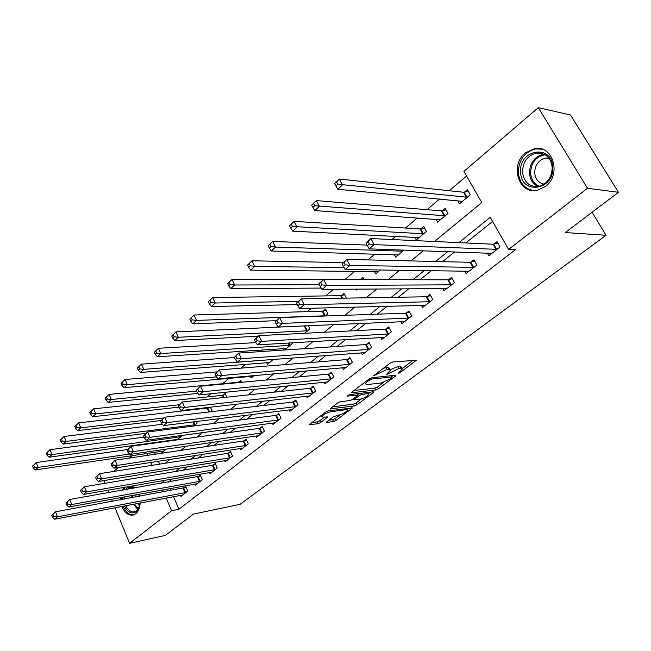 <?xml version="1.0" encoding="UTF-8"?>
<svg xmlns="http://www.w3.org/2000/svg" width="651" height="651" viewBox="0 0 651 651"><rect width="100%" height="100%" fill="white"/><g stroke="black" fill="none" stroke-linecap="round" stroke-linejoin="round"><path stroke-width="0.98" d="M398.176 373.479L400.08 372.632L416.396 360.223L392.732 362.013L389.908 363.266L373.69 375.733L386.963 369.532L388.932 369.345L390.486 370.167L386.271 374.683L399.022 368.385L400.943 368.197L402.432 368.987L398.176 373.479M132.055 485.988L134.814 488.006M138.704 494.288L139.363 496.363M140.144 502.987C139.916 507.878 138.46 511.466 135.79 513.745L133.357 515.014C128.597 515.844 124.78 512.988 121.908 506.454M525.487 152.839L534.756 148.566C553.024 144.725 561.707 174.777 545.546 186.438L536.977 190.377C518.554 194.437 509.635 164.882 525.487 152.839M326.981 421.636L326.436 422.23L326.973 422.434L333.524 421.498L336.128 420.326L352.427 407.965L328.267 410.879L325.557 412.091L309.201 424.696L317.948 423.736L320.593 422.548L327.852 416.884L323.278 417.226L321.806 416.64C323.376 414.484 326.273 412.864 330.488 411.774L346.072 409.699L347.439 410.26C345.876 412.384 343.028 413.987 338.886 415.078L333.678 416.607L326.981 421.636M434.477 241.497L481.764 202.551L463.927 171.392L538.312 107.667L570.536 114.991L618.45 192.305L565.288 232.562L606.048 235.271L240.073 504.338L193.502 514.062L165.362 535.374L129.573 543.333L114.983 507.764M618.45 192.305L587.495 188.269L508.61 249.439L490.211 217.32L458.898 242.628M173.524 496.656L178.944 509.269L515.356 249.715L508.61 249.439M178.944 509.269L171.587 510.758L129.573 543.333M375.773 389.957L378.451 388.761L395.263 376.221L395.906 375.513L395.442 375.277L372.071 377.67L369.28 378.915L352.337 391.772L351.735 392.447L352.264 392.691L375.773 389.957L374.838 388.11L377.507 386.914L383.488 382.446M373.194 392.683L356.935 404.808L354.299 405.988L330.106 408.844L337.625 402.936L340.359 401.716L350.067 400.511L352.761 399.307L358.026 395.133L347.422 396.101L349.392 394.612L373.316 391.788L373.804 392.016L373.194 392.683L372.779 391.853M492.579 221.446L465.831 242.953M454.74 251.872L442.566 261.653M431.442 270.596L420.066 279.743M408.918 288.702L398.298 297.247M387.133 306.222L377.222 314.189M366.049 323.173L356.813 330.602M345.64 339.578L337.031 346.503M325.858 355.479L317.851 361.923M306.686 370.891L299.248 376.872M288.1 385.84L281.199 391.389M270.067 400.341L263.671 405.483M252.555 414.41L246.648 419.163M235.556 428.081L230.104 432.467M219.045 441.354L214.024 445.39M202.998 454.26L198.384 457.962M187.39 466.8L183.175 470.193M172.214 479.006L168.373 482.098M170.057 488.584L170.912 490.561M487.298 253.019L488.828 255.729L500.041 246.965L497.014 241.667L493.971 244.06M464.643 271.028L466.035 273.542L476.882 265.063L473.952 259.822L471.007 262.141M442.696 288.45L443.974 290.794L454.471 282.583L451.623 277.399L448.775 279.645M421.417 305.311L422.597 307.508L432.769 299.55L430.002 294.415L427.235 296.596M400.796 321.643L401.879 323.702L411.741 315.995L409.048 310.909L406.37 313.017M380.786 337.47L381.787 339.407L391.357 331.929L388.737 326.9L386.141 328.95M361.37 352.809L362.298 354.649L371.583 347.39L369.036 342.41L366.513 344.395M342.516 367.701L343.386 369.434L352.394 362.387L349.912 357.464L347.471 359.385M324.214 382.145L325.02 383.789L333.768 376.953L331.351 372.071L328.975 373.943M306.426 396.174L307.182 397.737L315.678 391.096L313.326 386.263L311.015 388.077M289.134 409.805L289.841 411.294L298.101 404.832L295.806 400.056L293.568 401.822M272.33 423.052L272.989 424.468L281.02 418.186L278.783 413.458L276.602 415.175M255.973 435.934L256.6 437.285L264.412 431.174L262.223 426.486L260.107 428.155M240.064 448.458L240.65 449.751L248.251 443.811L246.119 439.165L244.06 440.792M224.571 460.656L225.124 461.885L232.529 456.099L230.446 451.509L228.436 453.088M209.492 472.52L210.013 473.7L217.214 468.069L215.188 463.52L213.235 465.058M194.795 484.075L195.292 485.207L202.315 479.722L200.329 475.214L198.425 476.711M180.482 495.338L180.954 496.42L187.789 491.074L185.852 486.614L183.997 488.071M466.555 175.99L449.239 190.727M439.547 198.986L426.991 209.679M417.283 217.947L405.451 228.029M395.735 236.305L391.951 239.527M374.87 254.077L368.018 259.912M354.657 271.288L344.94 279.564M333.54 289.28L325.76 295.904M311.292 308.232L307.313 311.626M289.817 326.525L289.394 326.883M262.353 349.912L260.351 351.621M245.476 364.291L240.935 368.157M229.071 378.264L222.683 383.708M210.916 393.725L207.132 396.947M192.769 409.186L192.004 409.837M153.498 442.631L152.708 443.307M154.482 452.299L155.296 454.195M158.323 461.242L159.568 464.139M457.759 200.728L459.5 203.812L470.291 194.787L467.369 189.669L464.44 192.135M435.967 219.289L437.553 222.162L448.002 213.422L445.162 208.353L442.33 210.745M414.833 237.257L416.29 239.934L426.413 231.471L423.655 226.45L420.904 228.761M394.343 254.655L395.686 257.161L404.141 250.09M374.463 271.508L375.7 273.868L380.396 269.945M364.121 279.613L363.014 277.481L360.508 279.588M355.82 289.109L356.317 290.069L357.472 289.101M346.373 298.125L343.997 293.479L341.563 295.53M325.297 315.995L327.933 313.798L325.533 309.013L323.165 311.007M308.387 325.703L309.941 328.836L304.627 333.279M292.136 342.8L292.462 343.451L284.625 350.002M283.38 348.537L284.105 350.035M266.666 362.64L267.471 364.34L273.347 359.425M250.407 376.351L251.164 377.971L254.012 375.586M241.651 382.316L240.74 380.355L238.689 382.088M226.857 397.2L225.148 393.481L223.155 395.157M208.637 407.371L208.019 407.884M210.387 407.168L211.99 410.716L210.745 411.757M196.431 421.482L197.163 423.117L193.672 426.039M177.096 439.889L182.557 435.324M175.347 439.588L175.567 440.1M161.464 451.265L162.001 452.51L166.038 449.141M606.048 235.271L592.085 212.267M538.312 107.667L587.495 188.269M112.346 501.335L111.492 499.244M108.766 492.595L107.789 490.211M104.957 483.319L103.851 480.625M113.689 471.438L118.279 467.508M129.264 458.092L132.177 455.602M120.419 499.854L120.354 497.633M121.989 490.26L123.959 487.404M165.248 463.235L169.854 459.443M180.888 450.354L185.909 446.22M196.976 437.106L202.437 432.606M213.544 423.459L219.468 418.577M230.609 409.406L237.029 404.116M248.194 394.921L255.127 389.208M266.332 379.989L273.811 373.829M285.032 364.584L293.088 357.944M304.334 348.684L313.001 341.547M324.263 332.27L333.581 324.597M344.851 315.32L354.852 307.077M366.122 297.792L376.864 288.954M388.134 279.67L399.641 270.189M410.903 260.913L423.231 250.757M147.102 453.389L147.915 455.293M150.951 462.397L152.188 465.31M162.693 489.918L163.547 491.92M166.168 498.048L171.587 510.758M447.766 251.62L435.56 261.49M424.403 270.507L412.994 279.727M401.822 288.759L391.17 297.369M379.981 306.409L370.045 314.441M358.856 323.482L349.595 330.968M338.398 340.017L329.772 346.983M318.591 356.032L310.568 362.509M299.387 371.542L291.941 377.564M280.776 386.588L273.868 392.171M262.727 401.179L256.323 406.354M245.207 415.338L239.291 420.123M228.192 429.082L222.74 433.493M211.673 442.436L206.652 446.496M195.625 455.415L191.012 459.134M180.018 468.02L175.803 471.43M164.841 480.283L161 483.392M402.066 368.287L401.455 367.107L399.958 366.31L400.943 368.197M390.38 369.613L398.046 366.489L399.958 366.31M390.112 369.434L389.51 368.263L387.947 367.433L388.932 369.345M383.317 368.263L387.947 367.433M402.269 368.401L413.222 360.206M354.038 390.486L374.838 388.11M391.878 376.172L392.699 375.554M391.902 377.588L392.024 376.929L371.501 379.069L367.449 381.527L365.455 383.756L367.091 384.554L381.152 383.016L389.819 379.151L391.902 377.588M370.557 392.114L368.385 393.741M361.427 398.941L356.024 402.977L356.935 404.808M332.466 406.851L353.387 404.157L356.024 402.977M359.93 399.283C364.129 398.2 367.05 396.549 368.678 394.327L367.359 393.725L361.956 394.368L359.254 395.572L354.006 399.73L359.93 399.283M368.409 393.79L367.758 392.447M358.587 393.529L359.254 395.572M357.586 394.262L358.327 393.709M311.617 422.67L317.053 421.897L319.706 420.709L324.556 417.047M328.861 420.22L332.637 419.692L335.241 418.52L340.286 414.752M347.129 409.634L349.148 408.128M334.663 183.615L335.9 185.958L337.779 184.209L336.543 181.865L334.72 183.419L339.391 179.041L342.491 184.892L337.796 189.254L462.413 201.379M468.297 191.288L463.528 192.248L339.391 179.041L336.543 181.865M467.345 197.253L337.779 184.209M337.796 189.254L335.9 185.958M366.106 243.246L367.392 245.679L369.353 243.987L368.067 241.545L366.106 243.246L366.025 242.79L370.915 238.559L374.138 244.638L496.982 249.349M369.353 243.987L374.138 244.638L369.223 248.853L491.855 253.361M368.067 241.545L370.915 238.559L493.067 244.215L497.828 243.092M367.392 245.679L369.223 248.853M311.699 205.098L312.887 207.409L314.702 205.724L313.505 203.405L311.699 205.098L316.345 200.598L319.348 206.375L314.815 210.582L440.369 219.802M446.033 209.907L441.411 210.867L316.345 200.598L313.505 203.405M445.154 215.806L314.702 205.724M314.815 210.582L312.887 207.409M289.549 225.799L290.712 228.086L292.454 226.458L291.298 224.172L289.549 225.799L294.13 221.373L297.027 227.093L292.665 231.146L419.016 237.648M424.468 227.931L419.993 228.9L294.13 221.373L291.298 224.172M423.655 233.774L292.454 226.458M292.665 231.146L290.712 228.086M268.188 245.777L269.311 248.039L270.995 246.469L269.872 244.206L268.188 245.777L272.696 241.423L275.503 247.071L271.288 250.985L398.331 254.948M367.091 245.11L272.696 241.423L269.872 244.206M402.823 251.196L275.503 247.071L270.995 246.469M271.288 250.985L269.311 248.039M342.109 264.029L343.346 266.438L345.242 264.802L343.997 262.394L342.109 264.029L342.125 263.5L346.837 259.415L349.953 265.429L473.928 267.374M345.242 264.802L349.953 265.429L345.217 269.49L468.964 271.255M343.997 262.394L346.837 259.415L470.095 262.296L474.717 261.189M343.346 266.438L345.217 269.49M318.982 284.056L320.186 286.432L322.009 284.853L320.805 282.477L318.982 284.056L319.096 283.445L323.637 279.515L326.647 285.455L451.615 284.821M322.009 284.853L326.647 285.455L322.09 289.37L446.806 288.58M320.805 282.477L323.637 279.515L447.864 279.808L452.339 278.701M320.186 286.432L322.09 289.37M296.693 303.358L297.857 305.701L299.615 304.188L298.443 301.836L296.693 303.358L296.897 302.682L301.267 298.89L304.188 304.758L429.994 301.722M299.615 304.188L304.188 304.758L299.794 308.541L425.339 305.36M298.443 301.836L301.267 298.89L426.332 296.766L430.677 295.668M297.857 305.701L299.794 308.541M247.567 265.063L248.649 267.301L250.277 265.779L249.187 263.541L247.567 265.063L252.002 260.774L254.728 266.357L250.659 270.141L378.264 271.719M343.167 262.597L252.002 260.774L249.187 263.541M344.11 267.675L254.728 266.357L250.277 265.779M250.659 270.141L248.649 267.301M275.186 321.976L276.309 324.296L278.01 322.839L276.878 320.512L275.186 321.976L279.694 317.59L282.518 323.384L409.056 318.095M278.01 322.839L282.518 323.384L278.278 327.03L404.54 321.627M276.878 320.512L279.694 317.59L405.467 313.204L409.682 312.106M276.309 324.296L278.278 327.03M520.629 171.986C518.733 149.177 552.422 143.716 552.772 167.372C554.31 190.841 520.613 195.04 520.629 171.986M552.219 167.649C550.868 157.55 545.652 152.684 536.57 153.042C527.619 155.426 522.924 161.717 522.476 171.913C523.811 182.068 529.108 186.918 538.353 186.463C547.125 184.046 551.747 177.78 552.219 167.649M544.09 184.152C538.45 182.98 535.309 179.188 534.674 172.751C535.032 164.825 538.711 159.934 545.701 158.087L548.899 158.103M542.413 149.258L535.83 148.892C524.698 151.846 518.855 159.65 518.302 172.32C519.498 183.346 525.007 189.441 534.837 190.605M139.949 503.028L138.549 508.643L136.214 511.686C131.689 514.396 127.767 512.483 124.431 505.973M122.884 499.398L122.868 497.169M125.309 489.674L126.522 488.405C128.768 486.647 131.201 486.574 133.821 488.177M133.178 488.291L129.712 488.022L127.417 489.308M124.251 496.925L124.235 499.146M125.822 505.705C128.157 510.368 131.095 512.37 134.627 511.702L136.588 510.677L138.753 507.861L139.639 505.363M139.493 505.908L137.589 503.475M135.872 497.006L136.01 494.784M125.285 487.168L123.267 490.04M121.599 497.405L121.664 499.626M123.153 506.209C125.83 512.361 129.427 515.226 133.943 514.819M138.517 494.321L139.224 496.396M227.647 283.69L228.696 285.903L230.267 284.438L229.217 282.225L227.647 283.69L232.016 279.466L234.653 284.992L230.723 288.645L321.244 288.067M323.466 279.67L232.016 279.466L229.217 282.225M363.689 278.783L360.442 279.605M319.332 284.739L234.653 284.992L230.267 284.438M230.723 288.645L228.696 285.903M208.393 301.69L209.419 303.879L210.932 302.463L209.907 300.274L208.393 301.69L212.698 297.531L215.261 303L211.461 306.523L297.304 304.587M344.639 294.74L340.652 295.692L212.698 297.531L209.907 300.274M298.394 301.38L215.261 303L210.932 302.463M211.461 306.523L209.419 303.879M189.775 319.104L190.767 321.269L192.232 319.893L191.239 317.729L189.775 319.104L194.014 315.003L196.504 320.406L192.826 323.824L276.122 320.683M326.135 310.226L322.261 311.178L194.014 315.003L191.239 317.729M325.565 315.776L196.504 320.406L192.232 319.893M192.826 323.824L190.767 321.269M171.758 335.949L172.718 338.089L174.142 336.762L173.174 334.622L171.758 335.949L175.933 331.912L178.358 337.259L174.793 340.563L258.178 336.233M306.173 325.801L175.933 331.912L173.174 334.622M307.638 330.765L178.358 337.259L174.142 336.762M174.793 340.563L172.718 338.089M154.32 352.256L155.255 354.372L156.631 353.086L155.695 350.97L154.32 352.256L158.437 348.277L160.789 353.566L157.339 356.764L286.456 348.472M255.81 342.638L158.437 348.277L155.695 350.97M290.216 345.323L160.789 353.566L156.631 353.086M157.339 356.764L155.255 354.372M254.427 339.952L255.517 342.247L257.153 340.839L256.063 338.544L254.427 339.952L258.862 335.631L261.604 341.36L388.745 333.971M257.153 340.839L261.604 341.36L257.503 344.884L384.367 337.389M256.063 338.544L258.862 335.631L385.229 329.137L389.331 328.055M255.517 342.247L257.503 344.884M234.376 357.318L235.434 359.588L237.013 358.221L235.955 355.951L234.376 357.318L238.746 353.062L241.399 358.725L369.052 349.367M237.013 358.221L241.399 358.725L237.444 362.127L364.804 352.687M235.955 355.951L238.746 353.062L365.61 344.591L369.597 343.516M235.434 359.588L237.444 362.127M214.993 374.105L216.026 376.343L217.556 375.025L216.523 372.779L214.993 374.105L219.297 369.914L221.877 375.505L349.937 364.308M217.556 375.025L221.877 375.505L218.052 378.792L345.811 367.53M216.523 372.779L219.297 369.914L346.568 359.596L350.45 358.522M216.026 376.343L218.052 378.792M196.252 390.331L197.253 392.545L198.734 391.267L197.733 389.054L196.252 390.331L200.492 386.206L202.998 391.731L331.383 378.817M198.734 391.267L202.998 391.731L199.296 394.913L327.38 381.942M197.733 389.054L200.492 386.206L328.08 374.154L331.855 373.096M197.253 392.545L199.296 394.913M178.122 406.029L179.09 408.218L180.522 406.989L179.554 404.792L178.122 406.029L182.296 401.968L184.729 407.436L313.367 392.903M180.522 406.989L184.729 407.436L181.149 410.512L309.469 395.946M179.554 404.792L182.296 401.968L310.12 388.297L313.806 387.247M179.09 408.218L181.149 410.512M137.426 368.051L138.338 370.142L139.672 368.905L138.753 366.806L137.426 368.051L141.479 364.129L143.765 369.361L140.429 372.462L269.628 362.534M234.482 357.554L141.479 364.129L138.753 366.806M273.29 359.482L143.765 369.361L139.672 368.905M140.429 372.462L138.338 370.142M160.569 421.238L161.513 423.394L162.896 422.198L161.953 420.033L160.569 421.238L164.687 417.226L167.047 422.629L295.855 406.59M162.896 422.198L167.047 422.629L163.58 425.616L292.071 409.552M161.953 420.033L164.687 417.226L292.673 402.041L296.262 401M161.513 423.394L163.58 425.616M121.053 383.358L121.94 385.433L123.234 384.228L122.347 382.153L121.053 383.358L125.057 379.492L127.279 384.668L124.04 387.67L253.263 376.213M217.019 371.884L125.057 379.492L122.347 382.153M216.474 376.88L127.279 384.668L123.234 384.228M124.04 387.67L121.94 385.433M143.57 435.958L144.481 438.099L145.824 436.935L144.904 434.795L143.57 435.958L147.622 432.004L149.925 437.35L278.831 419.895M145.824 436.935L149.925 437.35L146.565 440.239L275.153 422.776M144.904 434.795L147.622 432.004L275.707 415.395L279.214 414.37M144.481 438.099L146.565 440.239M105.177 398.2L106.04 400.251L107.301 399.079L106.43 397.029L105.177 398.2L109.124 394.392L111.288 399.511L108.156 402.424L197.969 393.375M241.212 381.364L237.802 382.283L109.124 394.392L106.43 397.029M196.602 391.105L111.288 399.511L107.301 399.079M108.156 402.424L106.04 400.251M127.091 450.223L127.978 452.339L129.28 451.216L128.385 449.1L127.091 450.223L131.087 446.334L133.325 451.615L262.28 432.842M129.28 451.216L133.325 451.615L130.07 454.414L258.707 435.633M128.385 449.1L131.087 446.334L259.212 428.391L262.638 427.373M127.978 452.339L130.07 454.414M89.781 412.604L90.627 414.63L91.84 413.491L91.002 411.465L89.781 412.604L93.679 408.836L95.787 413.906L92.735 416.73L178.626 407.176M225.596 394.449L222.268 395.36L93.679 408.836L91.002 411.465M179.009 404.816L95.787 413.906L91.84 413.491M92.735 416.73L90.627 414.63M111.118 464.057L111.98 466.149L113.241 465.066L112.371 462.967L111.118 464.057L115.064 460.216L117.237 465.449L246.176 445.422M113.241 465.066L117.237 465.449L114.08 468.167L242.701 448.148M112.371 462.967L115.064 460.216L243.173 441.028L246.509 440.019M111.98 466.149L114.08 468.167M74.841 426.576L75.662 428.578L76.842 427.479L76.021 425.469L74.841 426.576L78.681 422.865L80.732 427.878L77.778 430.62L161.025 420.53M210.395 407.192L207.14 408.096L78.681 422.865L76.021 425.469M163.832 417.966L80.732 427.878L76.842 427.479M77.778 430.62L75.662 428.578M95.616 477.476L96.462 479.551L97.691 478.493L96.844 476.418L95.616 477.476L99.513 473.692L101.629 478.859L230.511 457.677M97.691 478.493L101.629 478.859L98.561 481.496L227.126 460.322M96.844 476.418L99.513 473.692L227.557 453.324L230.82 452.331M96.462 479.551L98.561 481.496M60.331 440.141L61.129 442.127L62.276 441.053L61.479 439.067L60.331 440.141L64.123 436.479L66.125 441.435L63.253 444.104L146.166 433.273M162.302 424.249L64.123 436.479L61.479 439.067M195.259 424.704L66.125 441.435L62.276 441.053M63.253 444.104L61.129 442.127M80.578 490.504L81.399 492.547L82.596 491.521L81.766 489.471L80.578 490.504L84.418 486.769L86.485 491.879L215.253 469.599M82.596 491.521L86.485 491.879L83.507 494.435L211.957 472.178M81.766 489.471L84.418 486.769L212.348 465.294L215.546 464.318M81.399 492.547L83.507 494.435M65.979 503.142L66.784 505.168L67.94 504.175L67.134 502.149L65.979 503.142L69.771 499.455L71.781 504.517L200.402 481.219M67.94 504.175L71.781 504.517L68.892 506.999L197.188 483.726M67.134 502.149L69.771 499.455L200.663 475.987M66.784 505.168L68.892 506.999M46.245 453.316L47.018 455.277L48.133 454.243L47.352 452.274L46.245 453.316L49.981 449.703L51.934 454.61L49.142 457.197L177.747 439.344M144.066 437.122L49.981 449.703L47.352 452.274M180.864 436.74L51.934 454.61L48.133 454.243M49.142 457.197L47.018 455.277M32.55 466.116L33.307 468.061L34.389 467.052L33.632 465.107L32.55 466.116L36.244 462.552L38.149 467.41L35.431 469.924L163.792 451.013M127.563 449.548L36.244 462.552L33.632 465.107M129.655 454.007L38.149 467.41L34.389 467.052M35.431 469.924L33.307 468.061M51.803 515.421L52.585 517.423L53.699 516.455L52.918 514.453L51.803 515.421L55.538 511.784L57.5 516.788L185.926 492.53M53.699 516.455L57.5 516.788L54.692 519.205L182.793 494.98M52.918 514.453L55.538 511.784L186.178 487.355M52.585 517.423L54.692 519.205M399.649 371.802L400.08 372.632M375.554 374.154L376.001 375.041M387.76 372.966L388.199 373.82M398.046 366.489L399.022 368.385M389.713 371.347L390.209 372.307M385.978 367.62L386.963 369.532M377.572 372.624L378.019 373.511M415.216 360.036L415.704 360.971M351.963 392.097L352.264 392.691M394.807 375.342L395.263 376.221M377.507 386.914L378.451 388.761M391.389 375.692L392.024 376.929M370.948 377.987L371.501 379.069M369.101 379.053L369.548 379.932M367.001 380.64L367.449 381.527M353.387 404.157L354.299 405.988M330.358 408.478L330.651 409.072M356.919 393.725L357.513 394.897M347.211 395.686L347.422 396.101M366.773 392.561L367.359 393.725M361.37 393.196L361.956 394.368M354.177 398.241L354.6 399.079M345.526 408.6L346.072 409.699M329.943 410.659L330.488 411.774M326.924 416.721L327.298 417.494M319.706 420.709L320.593 422.548M317.053 421.897L317.948 423.736M309.477 424.314L309.762 424.908M351.467 407.819L351.857 408.6M335.241 418.52L336.128 420.326M332.637 419.692L333.524 421.498M326.696 421.872L326.973 422.434M464.171 192.191L467.084 197.31M463.528 192.248L466.433 197.367M496.07 249.504L493.067 244.215M496.713 249.423L493.702 244.125M442.062 210.802L444.885 215.863M441.411 210.867L444.242 215.929M420.644 228.826L423.386 233.839M419.993 228.9L422.743 233.912M401.887 250.008L402.554 251.253M401.179 249.984L401.911 251.335M473.017 267.537L470.095 262.296M473.659 267.447L470.738 262.207M450.704 284.992L447.864 279.808M451.346 284.894L448.506 279.71M429.09 301.901L426.332 296.766M429.733 301.795L426.975 296.661M408.144 318.282L405.467 313.204M408.787 318.168L406.11 313.09M538.092 186.503C532.819 183.981 529.938 179.44 529.45 172.889C529.898 162.783 534.577 156.557 543.487 154.197L544.041 154.132M545.18 154.743C536.009 156.541 531.143 162.595 530.581 172.914C531.094 179.464 534.023 183.916 539.386 186.251M137.768 509.464L133.455 504.256M131.876 497.746L131.893 495.533M132.877 495.354L132.845 497.567M134.44 504.069L138.248 508.773M341.303 295.595L342.629 298.191M340.652 295.692L341.938 298.207M322.912 311.072L325.305 315.849M322.261 311.178L324.662 315.955M305.042 326.102L307.378 330.83M304.399 326.216L306.735 330.944M288.8 343.004L289.964 345.396M288.116 343.044L289.321 345.51M387.841 334.166L385.229 329.137M388.484 334.044L385.88 329.024M368.149 349.571L365.61 344.591M368.791 349.441L366.253 344.469M349.034 364.519L346.568 359.596M349.677 364.381L347.211 359.466M330.48 379.028L328.08 374.154M331.131 378.89L328.722 374.016M312.464 393.123L310.12 388.297M313.107 392.984L310.763 388.159M294.96 406.818L292.673 402.041M295.603 406.672L293.316 401.895M277.936 420.123L275.707 415.395M278.579 419.976L276.35 415.248M238.437 382.153L238.648 382.601M261.393 433.07L259.212 428.391M262.027 432.915L259.855 428.236M222.902 395.23L223.944 397.509M222.268 395.36L223.285 397.582M245.297 445.658L243.173 441.028M245.932 445.504L243.808 440.873M207.775 407.957L209.557 411.904M207.14 408.096L208.898 411.977M229.624 457.913L227.557 453.324M230.259 457.759L228.192 453.169M193.697 421.824L195.015 424.777M193.038 421.905L194.38 424.924M214.374 469.843L212.348 465.294M215.009 469.68L212.983 465.139M199.523 481.463L197.546 476.955M200.158 481.301L198.181 476.792M180.107 435.657L180.62 436.821M179.456 435.747L179.985 436.959M185.055 492.783L183.118 488.315M185.681 492.612L183.753 488.152M391.617 375.668L392.276 376.945M364.747 382.357L365.455 383.756M357.293 393.676L357.92 394.929M353.509 398.738L354.006 399.73M346.552 408.47L347.195 409.756M321.203 415.395L321.806 416.64M545.701 158.087L549.322 158.673M536.57 153.042L544.057 154.141M130.599 487.868L129.712 488.022M138.753 507.861L138.549 508.643"/></g></svg>
